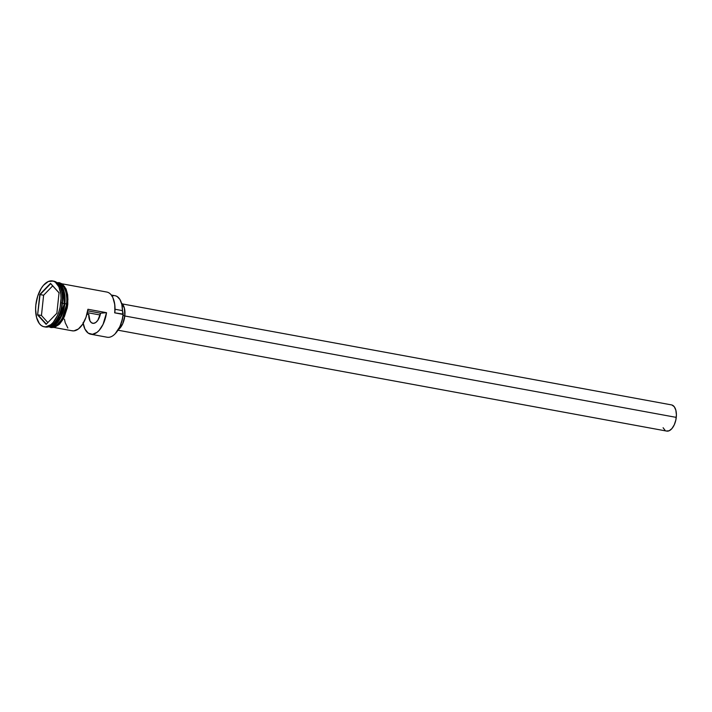 <?xml version="1.0" encoding="UTF-8"?>
<svg xmlns="http://www.w3.org/2000/svg" width="712" height="712" viewBox="0 0 712 712"><rect width="100%" height="100%" fill="white"/><g stroke="black" fill="none" stroke-linecap="round" stroke-linejoin="round"><path stroke-width="1.07" d="M54.192 327.493L72.188 330.804A22.188 11.623 -79.6 0 0 87.932 309.266L106.524 312.684A22.188 11.623 100.4 0 1 90.78 334.222L107.138 337.23A22.188 11.623 -79.6 0 0 123.043 314.375A22.188 11.623 100.4 0 1 115.024 333.901L115.317 333.608A21.743 11.392 -79.6 0 0 123.176 314.464L114.676 312.835A22.188 11.623 -79.6 0 0 106.8 292.045L62.211 283.848M100.161 314.998L87.327 312.639L100.161 314.998M117.97 330.199L666.726 431.089A13.314 6.978 -79.6 0 0 676.267 417.383L124.805 315.986L676.267 417.383A13.314 6.978 -79.6 0 0 671.541 404.906L122.366 303.935M121.458 303.089L124.369 308.038L124.823 315.834L122.678 323.853L118.317 329.647A14.427 7.556 -79.6 0 0 124.823 315.834L123.051 315.505L124.823 315.834A14.427 7.556 -79.6 0 0 121.485 303.107M62.656 288.796L64.374 303.623A21.965 11.508 100.4 0 1 56.355 323.034L64.561 303.659L64.32 293.896L59.897 284.631A21.965 11.508 -79.6 0 1 64.561 303.659L64.374 303.623A21.965 11.508 100.4 0 0 62.656 288.796M53.694 323.515L54.423 322.767A22.188 11.623 -79.6 0 0 62.442 303.232L64.302 303.579L60.324 317.321L55.492 323.871L49.431 326.532A22.188 11.623 -79.6 0 0 64.302 303.579L63.76 292.232L57.423 283.056A22.188 11.623 -79.6 0 1 64.302 303.579L62.113 303.009A23.3 12.211 100.4 0 1 53.694 323.515A23.3 12.211 100.4 0 1 44.767 326.853M64.863 303.677L64.863 303.677A22.188 11.623 100.4 0 1 49.288 326.585L55.545 324.396L60.654 317.855L64.863 303.677L66.723 304.024L64.863 303.677L64.222 291.92L57.316 282.958A22.188 11.623 100.4 0 1 64.863 303.677M90.78 334.222A22.188 11.623 100.4 0 1 83.162 323.408M48.959 326.532L50.819 326.879A22.188 11.623 -79.6 0 0 66.723 304.024A22.188 11.623 -79.6 0 0 58.838 283.234A22.188 11.623 -79.6 0 0 57.903 283.136M52.296 325.945A21.965 11.508 -79.6 0 0 64.561 303.659L61.339 315.754L52.296 325.945M60.538 287.888A22.188 11.623 100.4 0 1 62.442 303.232A22.188 11.623 100.4 0 1 54.059 323.123M60.805 302.769A23.3 12.211 100.4 0 1 44.108 326.772A23.3 12.211 100.4 0 1 35.84 304.941L35.6 309.409L36.579 317.534L39.347 323.577L41.278 325.517L43.477 326.621L45.871 326.853L50.828 324.69L53.213 322.376L57.343 315.728L58.918 311.651L60.093 307.281L61.045 298.31L60.796 294.056L58.891 286.829L55.376 282.201L53.169 281.089L48.3 281.516L43.432 285.343L41.234 288.36L37.727 296.058L35.84 304.941A23.3 12.211 100.4 0 1 52.537 280.946A23.3 12.211 100.4 0 1 60.805 302.769L62.113 303.009L60.805 302.769M44.108 326.772L45.417 327.013A23.3 12.211 -79.6 0 0 62.113 303.009A23.3 12.211 -79.6 0 0 53.836 281.178A23.3 12.211 -79.6 0 0 53.178 281.098A23.3 12.211 100.4 0 1 60.333 287.39A23.3 12.211 100.4 0 1 62.113 303.009L62.442 303.232A22.188 11.623 -79.6 0 0 60.751 288.36L60.333 287.39M67.711 304.184L66.777 304.015L62.033 319.19L56.284 325.66L49.671 326.666L52.474 327.066L54.851 326.434L59.514 322.776L63.457 316.422L66.091 308.332L66.777 304.015L67.72 304.113M71.672 330.688L73.861 330.884L78.418 328.962L82.654 324.218L85.983 317.329L87.932 309.266L106.524 312.684L100.552 313.2L87.683 310.832L100.552 313.2L106.524 312.684L103.053 324.405L99.199 330.323L97.001 332.379L92.453 334.302L88.235 333.136L84.933 329.051L83.028 322.616M112.959 297.928L114.765 304.54L114.846 312.559A21.743 11.392 -79.6 0 0 113.146 298.346A21.743 11.392 -79.6 0 0 113.066 298.15M58.598 283.189L57.868 283.243M59.051 292.783L56.862 313.262L46.138 324.343L37.602 314.935L39.792 294.448L50.516 283.376L59.051 292.783L50.516 283.376L39.792 294.448L43.61 295.249L41.447 315.478L47.864 322.554L41.447 315.478L37.914 314.829L41.447 315.478L43.61 295.249L40.077 294.599L50.668 283.661L59.043 292.881L50.516 283.376L39.792 294.448L37.602 314.935L40.077 294.599L37.602 314.935L46.138 324.343L56.862 313.262L59.051 292.783M57.182 283.047L61.579 284.319L64.943 288.76L66.768 295.676L66.777 304.015M50.214 326.737L54.851 326.327L59.488 322.687L63.413 316.359L66.038 308.314L66.946 299.77L66.02 292.027L63.386 286.268L61.544 284.426L58.793 283.225M53.409 327.235L58.161 325.162L62.549 320.053L64.391 316.591L67.017 308.501M67.934 299.912L67.702 295.845L65.869 288.93L64.356 286.349L60.395 283.438M115.442 295.792L117.133 296.495L119.972 299.538L121.832 304.442L122.491 310.628L115.032 309.257L122.491 310.628A6.657 3.489 -79.6 0 0 123.212 314.099L114.676 312.835A22.188 11.623 100.4 0 0 112.986 297.963L113.146 298.346M115.264 333.652L119.936 326.559L122.5 318.673L123.212 314.099A21.743 11.392 100.4 0 1 123.176 314.464A21.743 11.392 -79.6 0 0 123.212 314.099L122.491 310.628A20.078 10.52 -79.6 0 0 115.148 295.729L111.277 295.017M111.775 296.103L113.635 295.658M64.445 319.198L65.201 322.661L67.845 328.018M86.891 314.384L88.751 314.223L89.97 320.934L91.59 322.821L93.619 323.346L95.809 322.456L97.856 320.249L100.552 313.2A11.098 5.812 100.4 0 1 92.782 323.31A11.098 5.812 100.4 0 1 88.751 314.223L86.891 314.384M87.024 313.912L88.751 314.223L87.024 313.912M671.897 404.995L674.264 406.73L675.839 410.183L676.4 414.829L675.848 419.955L674.282 424.779L671.923 428.579L669.147 430.769L666.361 431.009M665.106 430.377L663.094 427.725M46.351 324.12L37.914 314.829L46.351 324.12M52.688 285.877L43.61 295.249L52.688 285.877M56.96 282.664L59.292 282.637L62.514 284.07L66.1 289.045L67.676 294.901L67.791 304.158L67.168 308.171L63.395 318.807L59.568 324.129L54.504 327.413L50.997 327.582L48.861 326.737M52.537 280.946L53.836 281.178M56.987 282.887L58.838 283.234"/></g></svg>
